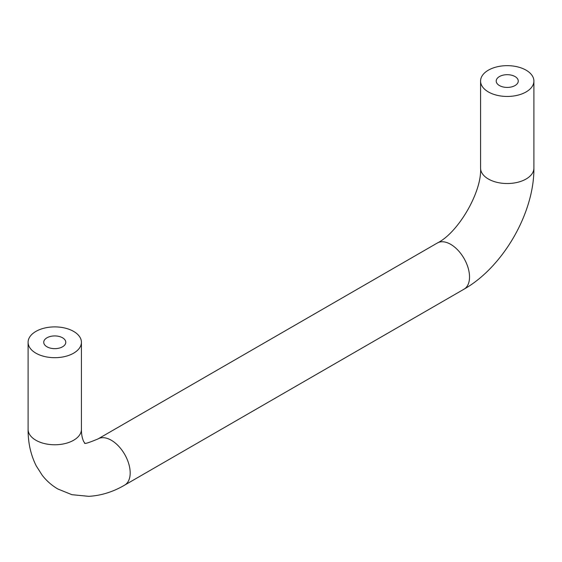 <?xml version="1.0" encoding="UTF-8"?>
<svg xmlns="http://www.w3.org/2000/svg" width="562" height="562" viewBox="0 0 562 562"><rect width="100%" height="100%" fill="white"/><g stroke="black" fill="none" stroke-linecap="round" stroke-linejoin="round"><path stroke-width="0.84" d="M46.969 346.789A11.022 6.365 180 0 1 43.738 342.293A11.022 6.365 180 0 1 54.76 335.928A11.022 6.365 180 0 1 65.782 342.293A11.022 6.365 180 0 1 58.982 348.173A11.022 6.365 180 0 1 46.969 346.789M499.442 85.557A11.022 6.365 180 0 1 496.218 81.054A11.022 6.365 180 0 1 507.24 74.69A11.022 6.365 180 0 1 518.262 81.054A11.022 6.365 180 0 1 511.455 86.934A11.022 6.365 180 0 1 499.442 85.557M73.615 331.404A26.66 15.392 -0 0 0 44.56 328.067A26.66 15.392 -0 0 0 28.1 342.293A26.66 15.392 -0 0 0 54.76 357.685A26.66 15.392 -0 0 0 81.427 342.293A26.66 15.392 -0 0 0 73.615 331.404M488.385 91.943A26.66 15.392 180 0 1 480.573 81.054A26.66 15.392 180 0 1 507.24 65.663A26.66 15.392 180 0 1 533.9 81.054A26.66 15.392 180 0 1 517.44 95.28A26.66 15.392 180 0 1 488.385 91.943M28.1 342.293L28.1 429.368A26.66 15.392 -0 0 0 54.76 444.767A26.66 15.392 -0 0 0 81.427 429.368L81.427 342.293M28.1 429.368C28.009 442.687 30.727 454.869 36.249 465.905L42.276 475.347C46.604 480.896 51.795 485.449 57.858 488.996L71.887 494.679L88.747 496.337C101.132 495.628 113.103 491.891 124.652 485.118A26.66 15.392 -120 0 0 128.74 463.748A26.66 15.392 -120 0 0 111.325 440.257A26.66 15.392 -120 0 0 97.992 438.936C88.269 442.982 83.822 444.303 84.658 442.898L83.717 441.613C82.171 438.339 81.406 434.257 81.427 429.368M124.652 485.118L464.008 289.191A26.66 15.392 -120 0 0 468.097 267.828A26.66 15.392 -120 0 0 450.675 244.33A26.66 15.392 -120 0 0 437.348 243.009L97.992 438.936M464.008 289.191C503.004 267.112 534.279 212.949 533.9 168.136A26.66 15.392 180 0 1 517.44 182.355A26.66 15.392 180 0 1 488.385 179.018A26.66 15.392 180 0 1 480.573 168.136C482.077 191.565 458.388 232.598 437.348 243.009M480.573 81.054L480.573 168.136M533.9 81.054L533.9 168.136"/></g></svg>
